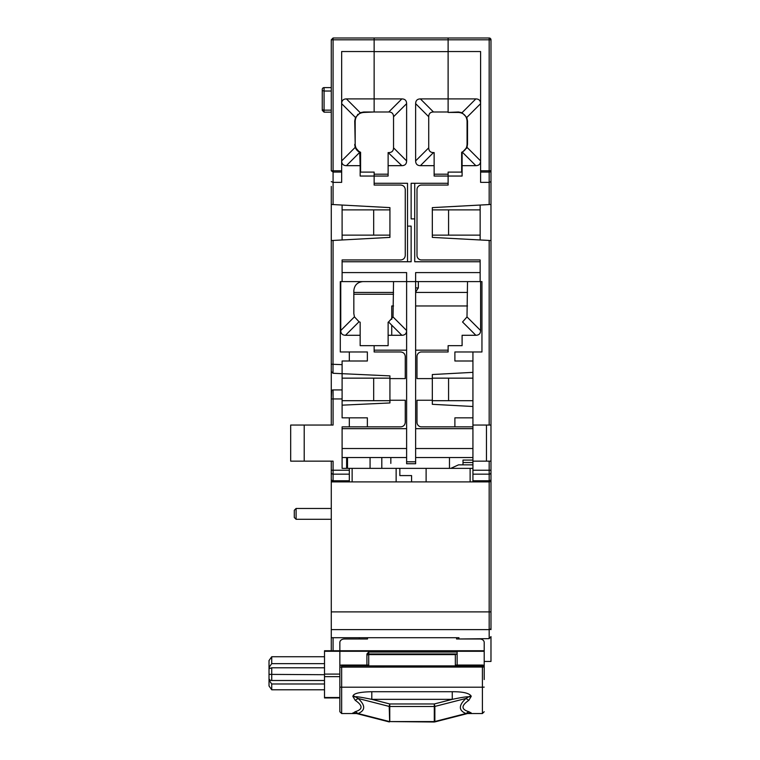 <?xml version="1.0" encoding="UTF-8"?>
<svg xmlns="http://www.w3.org/2000/svg" width="760" height="760" viewBox="0 0 760 760"><rect width="100%" height="100%" fill="white"/><g stroke="black" fill="none" stroke-linecap="round" stroke-linejoin="round"><path stroke-width="1.14" d="M449.474 468.369L449.474 457.539L449.474 468.369M450.765 468.369L458.498 464.863L472.929 464.863M472.929 460.085L463.001 460.085L463.001 464.863M324.51 667.793L271.728 667.793L269.99 668.429L269.021 667.461L269.021 660.554L271.728 656.735L271.728 663.651L324.51 663.651M339.853 650.74L324.51 650.74L324.51 651.292L339.853 651.292L339.853 650.74L339.853 651.292L484.205 651.292L484.205 650.74L339.853 650.74L339.853 642.447A4.513 3.458 0 0 1 344.365 638.989L367.507 638.989L367.507 637.707L367.507 638.989M324.51 651.292L324.51 674.101L339.853 674.101L339.853 651.292L339.853 675.488M324.51 674.101L324.51 697.946L339.853 697.946M339.853 692.028L339.853 676.647L324.51 676.647M271.728 667.793L271.728 680.504L324.51 680.504M324.51 683.981L271.728 683.981L269.021 680.172L269.021 674.376L324.51 674.709M269.021 674.376L269.021 667.461L271.728 663.651M324.51 656.735L271.728 656.735M271.728 683.981L271.728 689.785L324.51 689.785M271.728 689.785L269.021 685.976L269.021 680.172L269.658 679.535M269.021 680.172L271.728 680.504M331.274 87.618L324.064 87.618A1.805 1.805 104.5 0 0 322.259 89.423L322.259 89.423A1.805 1.805 159.9 0 1 324.064 87.618L324.064 91.029L331.274 91.029M345.515 335.284L360.154 335.284L360.154 322.202L359.034 321.765L345.515 335.284C342.399 335.226 340.812 333.64 340.755 330.534L340.755 281.608M359.034 321.765L354.435 316.844L353.837 313.595L353.837 290.624C354.397 285.18 357.409 282.169 362.862 281.608M331.274 186.447L331.274 240.549L333.079 240.454L333.003 373.264L342.104 373.683L333.003 373.264L331.274 371.459L331.274 364.23L331.274 391.723A1.805 1.805 0 0 1 333.079 389.918L342.104 389.918L342.104 373.683L389.927 375.887L389.927 378.594L405.26 378.594L405.26 356.488C404.985 353.761 403.474 352.26 400.748 351.975L374.138 351.975L374.138 345.667L388.123 345.667L388.123 322.202L388.123 335.284L401.859 335.284L388.569 321.993L393.024 316.93L406.619 330.534C406.552 333.64 404.966 335.226 401.859 335.284M360.154 335.284L360.154 345.667L374.138 345.667L374.138 351.975M342.104 389.918L342.104 417.838L367.365 417.838L367.365 426.863L342.104 426.863L342.104 468.369L399.845 468.369L399.845 475.589L399.845 468.369L470.126 468.369L470.126 481.897L426.113 481.897L426.113 468.369M388.123 174.192L374.138 174.192L374.138 185.06L400.748 185.06C403.484 185.355 404.985 186.855 405.26 189.572L405.26 255.436C404.976 258.162 403.474 259.673 400.748 259.948L342.104 259.948L342.104 281.608L340.299 281.608L340.299 351.975L349.324 351.975L349.324 361L342.104 361L342.104 373.683M360.154 165.67L359.708 152.37L346.417 165.67L360.154 165.67L360.154 176.044L388.123 176.044L388.123 165.67L401.859 165.67L388.123 152.579L388.123 165.67M346.417 165.67C343.301 165.604 341.715 164.017 341.658 160.911L355.252 147.316L354.74 121.001L355.462 117.468L341.658 103.654C341.715 100.548 343.301 98.962 346.417 98.904L374.138 98.904L374.138 111.986L374.138 51.623L374.138 98.904L401.859 98.904C404.976 98.962 406.552 100.548 406.619 103.654L393.537 116.745L393.537 147.829C393.471 150.936 391.884 152.523 388.778 152.579M355.252 147.316L359.708 152.37M354.74 144.314C354.91 148.143 356.716 150.898 360.154 152.579M346.417 98.904L360.221 112.708L363.755 111.986L388.778 111.986L401.859 98.904M360.221 112.708L355.462 117.468M341.658 170.781L341.658 172.064L333.079 172.064L333.079 39.805L331.274 39.805L331.274 170.781L341.658 170.781L341.658 51.537L374.138 51.537L374.138 38L489.174 38L489.174 39.805L448.115 39.805L448.115 38L448.115 98.904L420.394 98.904L433.476 111.986L448.115 111.986L448.115 98.904L475.845 98.904C478.952 98.962 480.538 100.548 480.595 103.654L466.792 117.468L462.033 112.708L458.498 111.986L448.115 112.432L458.498 112.432C463.695 112.945 466.555 115.805 467.067 121.001L467.067 144.314C466.877 148.067 465.072 150.727 461.652 152.285L461.652 172.102L448.115 172.102L448.115 174.192L434.131 174.192M415.634 292.049L418.342 287.916L418.342 281.608L418.342 287.916L415.634 287.916M418.342 287.916L415.634 292.058L418.342 287.916M353.837 292.429L393.537 292.429M322.259 110.352L322.259 109.687L324.064 110.153L324.064 91.029L322.259 90.563L322.259 89.423L322.259 110.352L324.064 112.157L331.274 112.157M322.259 100.814L322.259 89.423A1.805 1.805 159.9 0 1 324.064 87.618A1.805 1.805 104.5 0 0 322.259 89.423L322.259 90.563M331.274 39.805L333.079 38L374.138 38L374.138 51.623L448.115 51.623L448.115 111.986M331.274 204.459L333.079 204.564L333.079 182.362L341.658 182.362L341.658 172.064M331.274 181.611L333.079 182.362L333.079 172.064L331.274 170.781M342.104 239.97L342.104 205.048M333.079 204.564L389.927 207.623L389.927 237.395L331.274 240.549L331.274 364.23L342.104 364.648M426.113 481.897L411.578 481.897L411.578 475.589L399.845 475.589L411.578 475.589L411.578 481.897L349.324 481.897L349.324 480.766L333.079 480.766A1.805 1.577 180 0 1 331.274 479.19L331.274 481.897L333.079 481.897A1.805 1.805 0 0 1 331.274 480.092L331.712 481.26M396.14 468.369L396.14 481.897M352.137 468.369L352.137 481.897M359.252 638.989L359.252 637.707M333.079 611.895L331.274 611.895L331.274 650.74M331.274 461.149L331.274 479.19M304.209 425.058L290.681 425.058L290.681 461.149L304.209 461.149L304.209 425.058L333.079 425.058L333.079 389.918A1.805 1.805 0 0 0 331.274 391.723L331.274 425.058M349.324 481.897L333.079 481.897L333.079 474.164A1.805 1.577 180 0 1 331.274 472.587L331.274 470.221L333.079 470.221L333.079 461.149L304.209 461.149M349.324 474.164L333.079 474.164L333.079 470.221L349.324 470.221L349.324 480.766M349.324 470.221L349.324 468.369M342.104 464.74L342.104 457.539L406.619 457.539M331.702 390.564L331.274 398.943L342.104 398.943M349.324 417.838L349.324 426.863M349.324 351.975L367.365 351.975L367.365 361L349.324 361M331.274 371.459L333.003 373.264M367.365 426.863L400.748 426.863C403.474 426.578 404.976 425.077 405.26 422.351L405.26 400.244L389.927 400.244L389.927 402.952L342.104 405.166M456.551 637.707L456.551 638.989L456.551 637.707M368.724 654.312L367.659 654.312M484.205 650.74L484.205 642.447A4.513 3.458 0 0 0 479.693 638.989L456.551 638.989M457.14 665.047L457.14 652.033L457.14 653.818L455.335 654.607L368.724 654.607A1.805 1.159 180 0 0 366.918 655.766A1.805 1.795 0 0 1 368.724 653.97L368.724 665.047L341.658 665.047L341.658 665.893L482.401 665.893L482.401 665.047A1.805 1.159 180 0 1 484.205 666.207L484.205 679.544M341.658 665.893L341.658 667.128L339.853 667.052L339.853 711.512M484.205 687.125L482.401 687.202L482.401 665.893A1.805 1.159 0 0 1 484.205 667.052L341.658 667.128L341.658 687.202L339.853 687.125M366.918 665.047L366.918 653.989L366.918 665.047M341.658 665.047A1.805 1.159 180 0 0 339.853 666.207L339.853 667.052M457.14 652.033L368.724 652.033L366.918 653.989M482.401 665.047L455.335 665.047L455.335 654.607M484.205 651.292L484.205 675.488M389.661 721.572L389.196 706.429A1.805 1.387 0 0 0 389.766 706.496L389.766 703.959L371.801 699.352C361.294 697.214 355.841 696.378 355.471 696.844L358.112 698.459L389.196 706.429L389.766 703.959L434.292 703.959L434.862 706.429L465.947 698.459L468.587 696.844C467.077 696.549 461.624 697.385 452.257 699.352L434.292 703.959L434.292 722L434.862 721.506A1.805 1.387 180 0 1 434.292 721.582L389.766 721.582L389.766 706.496L434.292 706.496A1.805 1.387 180 0 0 434.862 706.429L434.862 721.506L465.947 713.535C458.508 710.419 458.508 705.394 465.947 698.459L468.815 700.34C461.092 705.612 461.092 709.394 468.815 711.683L471.238 712.956L468.103 713.393M434.292 722L389.766 721.582A1.805 1.387 0 0 1 389.196 721.506L358.112 713.535L355.243 711.683C362.966 709.394 362.966 705.612 355.243 700.34L352.82 696.331L353.134 695.694C354.122 693.291 360.344 691.961 371.801 691.714L452.257 691.714C462.374 691.667 468.597 692.987 470.924 695.694L471.238 696.331L468.815 700.34M355.471 696.844L353.134 695.694M452.257 691.714L452.257 699.352L371.801 699.352L371.801 691.714M355.955 713.393L358.112 713.535C365.541 710.391 365.541 705.365 358.112 698.459L355.243 700.34M355.3 696.958L352.82 696.331M468.549 713.279L465.947 713.535L468.815 711.683M468.758 713.203L471.238 712.956M468.587 713.26L470.924 713.089M353.134 713.089L355.243 711.683M342.104 259.948L342.104 261.753L411.131 261.753L411.131 226.119L407.522 226.119L407.522 183.264L374.138 183.264L374.138 185.06M407.522 226.119L407.522 261.753M342.104 235.134L389.927 235.134L389.927 209.874L342.104 209.874M373.683 235.134L373.683 209.874M393.537 147.829L406.619 160.911C406.552 164.017 404.966 165.604 401.859 165.67M406.619 160.911L406.619 103.654M393.537 116.745C393.471 113.629 391.884 112.043 388.778 111.986M357.627 114.399L358.292 114.399M433.476 152.579L420.394 165.67C417.287 165.604 415.701 164.017 415.634 160.911L428.726 147.829C428.783 150.936 430.369 152.523 433.476 152.579L434.131 152.579L434.131 176.044L448.115 176.044L448.115 183.264L411.131 183.264L411.131 218.899L414.732 218.899L414.732 261.753L480.149 261.753L480.149 272.584L415.634 272.584L415.634 463.733L406.619 463.733L406.619 272.584L342.104 272.584L342.104 261.753M420.394 165.67L434.131 165.67M428.726 147.829L428.726 116.745C428.783 113.629 430.369 112.043 433.476 111.986M428.726 116.745L415.634 103.654L415.634 160.911M415.634 103.654C415.701 100.548 417.287 98.962 420.394 98.904M448.115 174.192L448.115 176.044L448.115 174.192M414.732 218.899L414.732 183.264M448.571 235.134L432.326 235.134L432.326 209.874L448.571 209.874L448.571 235.134L480.149 235.134M480.149 209.874L448.571 209.874M448.115 183.264L448.115 185.06L421.505 185.06A4.513 4.513 0 0 0 416.993 189.572L416.993 255.436A4.513 4.513 0 0 0 421.505 259.948L480.149 259.948L480.149 261.753M472.929 361L454.888 361L454.888 351.975L481.954 351.975L481.954 281.608L342.104 281.608M448.571 400.7L432.326 400.7L432.326 378.147L448.571 378.147L448.571 400.7L472.929 400.7M472.929 378.147L448.571 378.147M415.634 350.17L448.115 350.17L448.115 351.975L421.505 351.975A4.513 4.513 0 0 0 416.993 356.488L416.993 378.594L432.326 378.594L432.326 374.537L472.929 372.352M472.929 428.668L415.634 428.668M472.929 457.539L415.634 457.539M342.104 400.7L373.683 400.7L373.683 378.147L342.104 378.147M373.683 400.7L389.927 400.7L389.927 378.147L373.683 378.147M342.104 426.863L342.104 428.668L406.619 428.668M406.619 350.17L374.138 350.17M393.537 281.608L393.024 316.93M374.138 111.986L363.755 112.432C358.577 112.974 355.727 115.824 355.186 121.001L355.186 144.314C355.376 148.067 357.181 150.727 360.601 152.285L360.601 172.102L374.138 172.102L374.138 183.264M381.805 468.369L381.805 457.539L381.805 468.369M390.83 463.401L390.83 457.539M370.072 468.369L370.072 457.539M346.617 468.369L346.617 457.539L346.617 468.369M294.291 510.273L294.291 517.494L296.096 519.298L296.096 508.469L294.291 510.273M489.174 38A1.805 1.805 0 0 1 490.979 39.805L490.979 181.611L489.174 182.362L480.595 182.362L480.595 170.781L490.979 170.781A1.805 1.273 180 0 1 489.174 172.064L480.595 172.064M490.979 39.805L489.174 39.805L489.174 204.564L490.979 204.459L432.326 207.623L432.326 237.395L489.174 240.454L489.174 425.058L490.979 425.058L490.979 461.149L472.929 461.149L472.929 351.975M466.792 117.468L467.514 121.001L467.514 144.314L467.001 147.316L462.099 152.579L462.099 176.044L448.115 176.044L448.115 185.06M462.099 165.67L475.845 165.67L462.545 152.37M333.079 38L333.079 39.805L448.115 39.805L448.115 51.537L480.595 51.537L480.595 170.781M467.001 147.316L480.595 160.911C480.538 164.017 478.952 165.604 475.845 165.67M472.929 468.369L470.126 468.369M490.979 461.149L490.979 480.092A1.805 1.805 0 0 1 489.174 481.897L470.126 481.897M415.634 292.429L467.514 292.429L415.634 292.429M466.564 148.352L466.06 148.352M490.979 629.631L490.979 611.895L490.979 629.631M393.537 305.966L391.733 305.966L391.733 319.333M391.733 325.156L391.733 335.284M467.514 305.966L415.634 305.966M490.979 194.987L490.979 170.781M460.608 112.708L462.033 112.708L475.845 98.904M472.929 481.897L472.929 474.164L489.174 474.164L489.174 480.766L472.929 480.766M472.929 461.149L472.929 474.164M486.466 425.058L486.466 461.149M489.174 481.897L489.174 611.895L490.979 611.895L490.979 480.092L489.174 481.897L489.174 480.766A1.805 1.577 180 0 0 490.979 479.19M484.205 661.447L490.979 661.447L490.979 636.595L489.174 638.637L458.945 638.989M331.274 637.707L458.945 637.707L458.945 638.637M490.979 611.895L490.979 627.864A1.805 1.776 180 0 1 489.174 629.631L489.174 611.895L331.274 611.895L331.274 481.897M480.595 330.534C480.538 333.64 478.952 335.226 475.845 335.284L462.545 321.993L467.001 316.93L480.595 330.534L480.595 281.608M467.514 281.608L467.001 316.93M448.115 351.975L448.115 345.667L462.099 345.667L462.099 335.284L475.845 335.284M472.929 406.495L432.326 404.31L432.326 400.244L416.993 400.244L416.993 422.351A4.513 4.513 0 0 0 421.505 426.863L454.888 426.863L454.888 417.838L472.929 417.838M472.929 426.863L454.888 426.863M472.929 425.058L489.174 425.058M490.979 181.611L490.979 425.058M490.979 240.549L489.174 240.454M480.149 205.048L480.149 239.97M480.149 259.948L480.149 281.608M490.979 480.092L490.979 470.221L489.174 470.221L489.174 461.149M472.929 462.536L463.001 462.536M324.51 697.519L339.853 697.519M340.755 330.534L354.435 316.844M356.478 148.827L355.946 148.827M353.837 294.234L393.537 294.234M355.68 147.174L355.205 147.174M324.064 112.157L324.064 110.153L331.274 110.153M333.079 650.74L333.079 637.707M333.079 481.897A1.805 1.805 0 0 1 331.274 480.092M339.853 711.74L341.658 713.545L341.658 687.202L482.401 687.202L482.401 713.545L484.205 711.74M456.608 653.97L368.724 653.97L368.724 652.033M468.758 696.958L471.238 696.331M468.587 696.844L470.924 695.694M355.3 713.203L352.82 712.956M415.634 461.805L406.619 461.805M472.929 448.514L415.634 448.514M406.619 448.514L342.104 448.514M347.519 468.369L347.519 457.539M490.979 470.221L490.979 472.587A1.805 1.577 180 0 1 489.174 474.164L489.174 470.221L472.929 470.221M331.274 629.631L489.174 629.631L489.174 638.637M468.378 713.327L434.739 721.943M341.658 713.545L356.554 713.545M467.505 713.545L482.401 713.545M389.32 721.943L355.68 713.327M331.274 519.298L296.096 519.298M331.274 508.469L296.096 508.469"/></g></svg>
